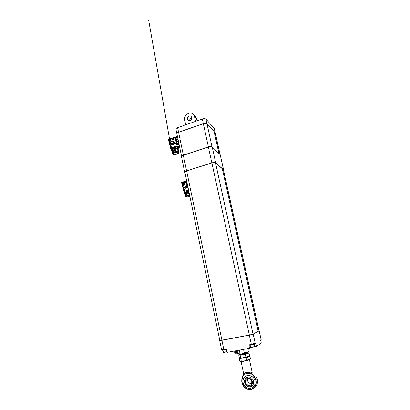 <?xml version="1.0" encoding="UTF-8"?>
<svg xmlns="http://www.w3.org/2000/svg" width="410" height="410" viewBox="0 0 410 410"><rect width="100%" height="100%" fill="white"/><g stroke="black" fill="none" stroke-linecap="round" stroke-linejoin="round"><path stroke-width="0.61" d="M238.81 350.237L244.16 349.269M236.36 351.155L235.545 351.216L235.586 352.938L236.001 353.215M237.662 353.246L236.872 353.425L236.432 352.303L236.35 350.955L237.113 350.663M236.432 352.303L237.129 352.18L237.139 350.776M236.35 350.955L237.047 350.832M237.574 353.302L237.129 352.18M237.2 351.068L237.6 352.948M237.313 351.616L237.508 352.518M241.285 353.948C238.953 354.291 237.774 354.189 237.749 353.645L237.088 350.55L237.749 353.645L241.285 353.948L243.191 353.615L244.304 352.913C247.466 352.175 249.111 351.601 249.249 351.201L248.655 348.454M239.312 350.176L240.06 353.671M243.55 349.407L244.304 352.913M250.079 386.722C244.329 387.834 242.207 377.835 248.024 377.138C253.764 375.96 255.953 386.046 250.079 386.722M247.681 375.534C251.412 375.324 253.887 377.133 255.102 380.967L254.769 384.908C252.867 388.26 250.1 389.151 246.461 387.573C243.191 385.236 242.218 382.248 243.54 378.614C244.437 376.913 245.815 375.883 247.681 375.534C251.412 375.324 253.887 377.133 255.102 380.967L254.769 384.908C252.867 388.26 250.1 389.151 246.461 387.573C243.191 385.236 242.218 382.248 243.54 378.614C244.437 376.913 245.815 375.883 247.681 375.534M247.963 378.266C252.627 377.466 254.343 385.4 249.639 386.092C244.97 386.85 243.294 378.973 247.963 378.266M251.74 383.442C248.721 383.642 247.384 382.181 247.727 379.055M248.111 378.968C249.982 378.866 251.222 379.778 251.827 381.695L251.637 383.714C250.12 387.517 244.129 384.129 246.01 380.557L248.111 378.968M246.774 352.836L248.193 352.8C248.629 352.907 248.27 353.159 247.117 353.558L242.679 354.63L239.394 354.927C238.999 354.809 239.384 354.553 240.547 354.163L240.675 354.122M240.152 354.296L238.728 354.896L240.127 355.219L245.298 354.301L248.978 353.077L248.193 352.8M247.963 356.654L243.355 357.792L240.06 358.068L239.337 357.761L238.728 354.896M245.298 354.301L245.923 357.207L247.799 356.71L249.598 355.957L248.978 353.077M245.923 357.207L240.983 358.099M240.742 358.114L240.127 355.219M239.563 357.879C239.199 358.207 239.778 358.299 241.305 358.15L245.416 357.433L249.505 356.003M241.305 358.15L240.731 358.581L241.275 361.113L241.695 361.338L246.097 360.605L246.671 360.175L246.128 357.638L245.416 357.433M243.673 373.792L244.134 373.823C245.37 372.152 247.409 371.814 250.243 372.818L250.571 373.059L250.356 373.254L244.252 374.253L243.709 373.864M252.109 372.101C252.498 372.311 252.032 372.649 250.715 373.126L250.571 373.059M244.134 373.823L244.401 374.012L244.14 374.463C242.412 376.785 241.756 379.46 242.172 382.499C243.345 387.071 246.159 389.3 250.607 389.182C254.841 387.973 256.568 385.026 255.778 380.347L256.106 380.234C255.184 377.133 253.385 374.766 250.715 373.126L250.551 373.413L250.208 373.146L250.428 372.957L252.114 372.019L249.429 359.601M255.778 380.347C254.892 377.343 253.149 375.037 250.551 373.413M244.14 374.463L243.965 374.227C242.187 376.606 241.51 379.352 241.936 382.479L242.259 383.842L242.172 382.499M250.243 372.818L250.208 373.146M250.064 373.085C247.409 372.029 245.523 372.336 244.401 374.012L250.064 373.085M244.047 374.13L244.334 374.11M261.088 339.629L259.151 330.855L261.149 339.547L260.591 339.952L261.283 343.067L256.522 346.383L254.538 346.742M256.522 346.383L255.804 343.098L248.844 344.974L249.567 348.29L250.966 347.521M249.567 348.29L226.95 352.385L226.269 349.115L221.584 349.745L219.678 340.572L221.902 340.315L223.829 349.561M222.574 349.761L223.132 352.441L223.558 352.364M226.33 349.417L222.702 350.022M226.807 351.693L223.378 352.272M226.853 351.913L223.686 352.457M254.369 343.805L254.431 344.077C254.646 344.328 249.895 345.328 249.905 345.03L249.9 345.025M254.246 344.215L254.666 346.537L250.73 347.362L250.126 345.077M254.528 346.752L250.93 347.495M251.371 344.508L249.321 335.103L253.195 334.109L255.245 343.462M249.321 335.103L221.902 340.315M259.151 330.855L253.195 334.109M184.864 172.205L219.837 340.536L249.362 335.083L253.042 334.14L259.064 330.819L223.47 169.858L222.317 168.782M258.223 331.306L222.333 168.776L258.208 331.316M184.859 172.179C184.859 171.734 185.453 171.313 186.642 170.914L211.888 162.929C213.615 162.452 214.83 162.421 215.537 162.842L222.312 168.761M181.486 156.671L181.476 156.64C181.466 156.128 182.081 155.651 183.321 155.216L208.377 146.99C210.181 146.478 211.463 146.472 212.216 146.975L215.68 162.796L223.496 169.632L220.19 154.688L223.609 169.801M215.68 162.796C214.937 162.355 213.656 162.386 211.837 162.888L208.377 146.99L211.381 146.642M183.321 155.216L186.586 170.873L211.837 162.888M186.586 170.873C185.335 171.298 184.71 171.744 184.71 172.205L184.925 172.497M223.532 170.129L223.496 169.632M212.216 146.975L220.19 154.688M181.799 156.005L183.352 155.144L208.403 146.923C209.812 146.503 210.935 146.442 211.775 146.734M182.122 155.764L208.377 146.949M218.96 153.499L214.133 131.636L215.332 133.055L220.098 154.601M176.894 133.824L176.884 133.788C176.859 133.24 177.433 132.743 178.596 132.307L203.355 123.743C205.051 123.241 206.266 123.272 206.999 123.835L214.107 131.615L218.935 153.478M176.91 133.522C177.017 133.014 177.586 132.573 178.622 132.194L203.309 123.656C205.005 123.154 206.22 123.184 206.947 123.748L215.229 132.84M215.311 132.983L214.22 128.345L215.301 132.917M175.926 129.17L175.921 129.135C175.89 128.571 176.459 128.069 177.617 127.628L202.325 118.997C204.016 118.49 205.231 118.531 205.963 119.11L206.973 123.723L215.183 132.707M206.973 123.723C206.24 123.159 205.031 123.128 203.329 123.63L202.325 118.997M177.617 127.628L178.57 132.194L203.329 123.63M178.57 132.194C177.407 132.63 176.838 133.127 176.864 133.68L176.879 133.752M205.963 119.11L214.22 128.345M190.076 120.504L188.487 120.443C185.94 119.341 188.374 114.81 190.783 116.184C192.336 117.716 192.1 119.156 190.076 120.504M197.02 120.847L196.559 118.726L194.514 116.568C194.196 115.22 193.469 114.221 192.331 113.575C188.825 111.443 183.649 115.861 184.736 120.017L185.684 124.809M195.606 121.345L195.442 120.894L195.811 121.273M194.514 116.568L195.442 120.894M191.829 118.131C190.476 118.372 189.707 119.202 189.522 120.627M196.559 118.726C196.252 117.393 195.529 116.404 194.407 115.769M197.922 120.535L196.943 120.509M177.371 136.125L177.048 136.233L177.269 137.273M177.017 136.304L177.228 137.288M177.617 137.314L176.105 137.801L176.351 139.882L176.956 141.527L178.391 141.045M176.08 137.991L175.485 138.201C175.398 139.251 175.675 140.589 176.32 142.229L176.305 142.311M175.567 137.903L177.043 136.863M175.649 137.775C174.829 138.436 176.382 143.582 177.653 144.448L177.74 144.51M178.493 144.52L177.704 144.679C176.31 143.736 174.645 138.078 175.593 137.509C174.163 138.037 173.189 139.18 172.671 140.927L177.704 144.679L178.042 145.345L172.062 141.511M175.931 136.945L174.501 137.37L173.809 138.329L169.965 139.579C171.129 140.302 172.282 139.907 173.43 138.39M176.674 136.679L175.926 136.925M169.699 138.862L174.501 137.37M170.145 139.513L170.027 138.954L169.53 138.872M170.027 138.954L169.771 139.426L171.503 147.902C173.256 146.396 178.437 146.093 178.483 147.477L178.073 148.333M171.503 147.902L170.811 148.866L168.331 139.272L169.771 139.426M169.258 142.608L168.407 139.241M170.616 146.99L169.284 141.85L170.837 148.041L169.089 139.139M170.811 148.866L169.53 143.684M169.309 142.685L169.484 143.766L169.186 142.598M169.11 142.306L168.331 139.272M169.509 143.874L170.806 148.927L171.467 149.522M171.549 148.835L171.539 148.804C171.836 147.743 173.245 147.108 175.767 146.893L177.13 146.959L177.356 148.051C175.367 147.713 173.568 148.082 171.954 149.148L171.98 149.148M177.161 147.108L177.791 148.051M171.821 149.998C171.395 148.599 177.427 147.333 177.889 148.727M172.466 149.312L176.295 148.333M177.807 148.748L177.458 148.553L177.791 148.753M177.463 148.579L177.761 148.763M171.662 150.45L172.067 149.696M171.687 150.531L172.595 153.207L172.087 149.737L172.687 152.648L173.686 152.366L173.01 152.412L172.343 149.358L175.137 148.41L177.448 148.487L178.242 149.173M172.405 149.481L172.072 149.722L172.343 149.358M178.847 152.136L177.955 148.85L178.406 152.018L177.735 148.768M178.739 152.617L178.56 151.772M177.94 148.712L178.273 149.358M178.698 152.525L178.406 152.018M174.993 151.915L178.068 151.551L177.463 148.63L175.131 148.558L175.736 151.495L174.993 151.915L174.322 148.651M175.137 148.41L177.474 148.625M178.068 151.551L175.736 151.495M173.015 149.107L173.686 152.366M173.01 152.412L172.687 152.648M172.072 149.722L172.374 149.496M171.708 150.634L171.682 150.05M172.323 153.104L172.569 153.817M172.595 153.207L172.569 153.719M172.887 154.247L172.574 153.842C172.164 152.382 178.657 151.157 178.75 152.674C179.103 153.868 174.194 155.18 172.887 154.247M174.527 152.438C176.397 151.931 177.694 151.956 178.417 152.52C178.673 153.079 178.13 153.596 176.787 154.083C175.26 154.524 174.05 154.565 173.163 154.201L172.835 153.576L174.527 152.438M173.01 153.294L172.958 154.058M173.03 153.904L172.938 153.432M173.087 153.212L173.261 154.068C174.527 154.816 178.673 153.658 178.37 152.633L178.124 152.3M176.074 146.806L175.987 147.487C174.337 147.59 173.005 148.02 171.985 148.784L171.954 149.148M171.513 149.225L171.795 149.317M175.89 147.487L175.767 146.893M171.19 148.195L170.386 145.186L170.944 148.599M178.478 147.436L178.048 145.36L170.135 140.451L169.94 139.513M174.434 144.084L172.738 144.889L171.687 144.904L171.462 143.813L172.354 143.013L174.209 142.993L174.434 144.084L173.327 144.371L173.107 143.28L174.209 142.993M170.165 140.471L172.041 141.496M170.15 140.456L169.965 139.579M178.504 142.854L176.664 143.07M176.772 143.192L178.027 144.668L178.391 144.551M176.233 137.104L175.526 137.36L176.233 137.104M176.346 137.452L175.649 137.688L175.536 137.376M176.32 142.229L178.478 141.45L176.997 141.942L176.956 141.527M178.493 141.537L178.176 141.645L178.668 142.895M178.145 141.716L178.442 142.818M176.982 136.571L175.526 137.36M177.51 143.162L179.155 144.72M178.852 143.264L177.914 143.572L177.53 143.172M177.914 143.572L177.945 143.869M176.597 140.978L176.951 141.962M176.192 137.832L176.085 138.518M187.724 185.95L185.858 184.326L186.939 182.183M183.183 181.871L186.693 181.005M183.316 182.752L183.188 182.163L182.645 181.907M183.49 183.818L187.821 186.437L183.321 183.721L183.188 182.163M183.121 182.783L184.695 191.147L188.559 189.984M185.94 188.272L184.884 188.231L184.659 187.139L185.551 186.396L187.385 186.391L187.611 187.483L185.94 188.272L185.92 187.918L186.519 187.754L186.565 188.098M184.669 191.844L184.664 191.818C184.941 191.08 186.253 190.542 188.605 190.204M182.947 182.675L182.24 182.281L183.777 190.096L183.49 188.052L184.382 191.373L184.695 191.147M184.382 191.373L183.936 191.931L184.592 192.367M182.624 186.796L182.276 185.407M181.594 182.265L183.926 191.255L182.64 186.888M188.718 190.752L185.074 192.075L188.805 191.152M185.433 192.562L188.887 191.557M184.777 193.382L185.228 192.813M186.186 192.29L186.622 194.401L185.94 194.422L185.571 192.644L185.202 192.7L188.892 191.593M188.292 191.67L188.923 191.731L188.282 191.818L188.651 193.597L187.913 194.002L187.483 191.89L187.913 194.002L189.343 193.766M189.292 193.515L188.651 193.597M186.622 194.401L185.827 194.796L185.612 194.612L185.94 194.422M185.571 192.644L185.233 192.833L185.612 194.612M185.064 192.977L185.494 195.078L184.813 193.059M185.223 194.965L185.417 195.483M184.797 193.458L184.859 193.192M184.813 193.535L184.843 193.197M185.494 195.078L185.422 195.437M185.684 196.718L185.935 196.954C186.555 197.277 187.893 197.189 189.953 196.682L186.032 196.979C185.771 196.431 186.309 195.98 187.652 195.616L189.651 195.232M185.93 196.738L186.125 196.949C187.001 197.225 188.272 197.128 189.943 196.651C188.277 197.128 187.001 197.23 186.125 196.954L185.925 196.728C186.237 196.036 187.483 195.549 189.656 195.257M188.533 195.488L186.447 196.257L186.376 196.692L186.309 196.369M188.544 195.544L189.681 195.385M188.774 195.498L189.025 196.831L189.933 196.585M189.041 196.769L188.103 196.928L187.841 195.657M186.683 196.221L186.627 196.984L188.103 196.928M186.827 196.923L186.376 196.692M187.816 195.667L188.093 196.99M184.643 192.234L184.946 192.418M183.777 190.096L182.747 185.546L182.148 184.372L182.373 185.592M182.107 184.52L182.675 185.602L183.967 191.188M182.24 182.281L181.543 182.276L182.076 184.408M182.23 185.289L181.543 182.276M187.821 186.437L184.546 184.464M183.332 183.726L183.152 182.845L186.596 181.784L184.905 183.28L183.152 182.85M234.915 352.984L234.715 351.888M235.442 351.278L234.843 351.631L235.125 353.174M248.583 351.678C249.265 352.041 247.394 352.702 242.971 353.661M241.531 353.917L238.507 354.132M246.907 353.451L246.753 352.749C246.969 353.164 240.644 354.496 240.655 354.035L240.839 354.901M249.582 355.88L249.89 356.177C249.839 356.521 248.583 357.007 246.128 357.638M246.671 360.175C249.131 359.539 250.382 359.042 250.428 358.683L249.89 356.193M240.731 358.581L239.204 358.448L239.742 360.954L241.275 361.113M239.737 360.933L239.742 360.954C239.707 361.292 240.357 361.42 241.695 361.338M241.741 361.338L240.388 361.338M249.413 359.606C249.357 360.293 241.362 361.974 241.039 361.369L243.683 373.828M256.44 377.051L257.249 379.132C257.362 379.419 256.983 379.788 256.106 380.234C256.962 384.595 255.502 387.583 251.725 389.198C247.327 390.059 244.17 388.275 242.259 383.842C244.17 388.27 247.327 390.053 251.725 389.198C256.311 387.486 258.162 384.155 257.27 379.204M249.675 344.82L250.32 347.782M259.002 330.88L223.358 169.673M221.948 340.295L186.642 170.914M249.362 335.083L211.888 162.929M253.042 334.14L215.537 162.842M220.006 154.508L215.209 132.814M170.939 148.625L170.842 148.143M172.984 142.829L173.107 143.28L172.502 143.459L172.728 144.551L173.327 144.371L173.368 144.699M172.354 143.013L172.502 143.459L171.462 143.813M172.738 144.889L172.728 144.551L171.687 144.904M175.639 137.611L176.326 137.376M179.047 144.202L178.524 144.366M178.396 144.269L179.021 144.069M178.027 139.297L176.351 139.882M176.29 139.579L177.966 138.99M183.352 155.144L178.596 132.307M208.403 146.923L203.355 123.743M212.037 146.847L206.999 123.835M187.611 187.483L186.519 187.754L186.294 186.658L185.694 186.822L185.92 187.918L184.884 188.231M186.176 186.227L186.294 186.658L187.385 186.391M184.659 187.139L185.694 186.822L185.551 186.396M182.46 185.935L182.655 186.724M182.686 186.832L183.952 191.895M186.176 192.295L186.611 194.401M185.392 195.36L185.658 196.641C185.94 195.924 187.257 195.396 189.615 195.052M234.771 351.672C234.53 351.273 234.653 353.246 235.038 353.159L235.806 353.297M235.919 353.323L236.744 353.092M249.254 351.216L248.655 352.041L243.191 353.61M246.01 380.557L247.496 379.142M246.307 360.549C250.592 359.457 250.52 358.96 250.433 358.699M243.637 374.058L242.715 375.827C242.653 375.632 241.305 379.85 241.91 382.397M239.553 357.874L239.204 358.448M222.702 350.032L222.645 349.75M222.917 350.073L223.378 352.282M223.778 352.518L223.486 352.318M254.477 346.839L254.666 346.537M251.028 347.562L250.73 347.362M191.613 117.04L190.783 116.184M175.921 129.135L176.864 133.68M169.822 138.882L174.778 137.186M169.566 139.057L148.717 20.5L169.566 139.057M168.946 139.123L169.54 138.923M169.73 143.936L169.981 144.93M172.554 149.281L174.967 148.461M178.273 149.332C178.324 148.799 179.088 148.077 175.101 147.989C170.252 149.291 171.488 150.214 171.693 150.603M171.682 150.501L172.277 153.417M176.997 152.069L177.192 152.443M177.299 152.089L177.248 152.433M176.49 152.069L176.772 152.848M176.787 152.064L176.828 152.838M175.618 152.166L175.946 153.176M175.905 152.125L176.003 153.166M174.803 152.458L174.983 153.33M174.973 152.407L175.039 153.32M173.942 152.669L174.183 153.253M174.214 152.551L174.235 153.243M173.912 152.679L173.85 152.966M175.301 152.228L175.5 152.612M175.588 152.172L175.557 152.602M176.044 152.105L176.274 152.628M176.336 152.079L176.331 152.617M175.219 152.248L175.48 152.945M175.583 152.571L175.536 152.935M174.506 152.443L174.711 152.874M172.518 153.571L172.574 153.842M171.539 148.804L171.616 149.184M178.027 144.668L178.663 144.469M178.478 141.465L176.987 141.962M176.203 137.657L177.586 137.155M181.558 156.287L176.884 133.788M181.476 156.64L184.71 172.205M184.587 192.5L184.638 192.767M185.643 192.474L188.205 191.695M188.81 191.183L186.714 191.598C182.998 193.325 185.002 192.925 184.777 193.423M184.751 193.305L185.156 195.206M184.664 191.818L184.741 192.198M181.799 182.235L182.655 181.968"/></g></svg>
